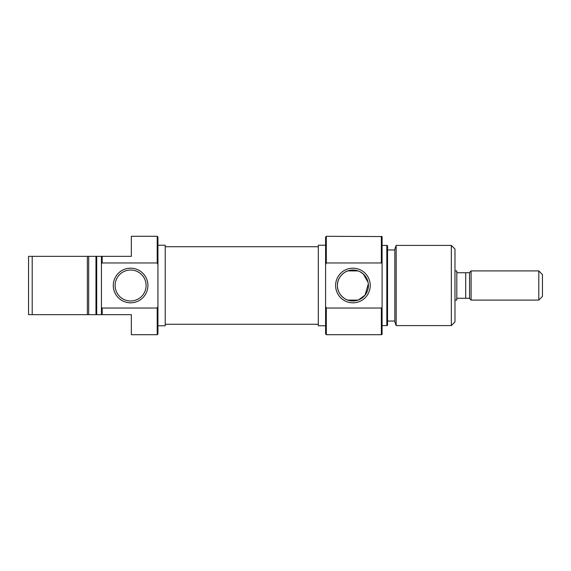 <?xml version="1.0" encoding="UTF-8"?>
<svg xmlns="http://www.w3.org/2000/svg" width="571" height="571" viewBox="0 0 571 571"><rect width="100%" height="100%" fill="white"/><g stroke="black" fill="none" stroke-linecap="round" stroke-linejoin="round"><path stroke-width="0.86" d="M347.689 300.082L358.16 300.082L347.689 300.082C345.762 299.839 337.033 294.479 337.44 285.464C337.068 276.5 345.776 271.154 347.689 270.918L358.16 270.918L360.187 271.817L363.363 274.051L368.102 282.388M454.98 300.082L456.8 300.082L456.8 270.918L454.98 270.918M471.104 300.082L471.104 270.918L469.555 272.467L469.555 298.533L471.104 300.082L538.803 300.082L538.803 270.918L542.45 274.565L542.45 296.435L538.803 300.082M471.104 270.918L538.803 270.918M469.555 272.745L465.7 272.745L465.7 298.255L469.555 298.255M465.7 298.255L456.8 298.255M456.8 272.745L465.7 272.745M326.319 334.706L325.591 333.971L325.591 306.406L326.319 308.04L326.319 334.706L381.357 334.706L381.357 308.04L326.319 308.04M326.319 236.294L326.319 262.96L325.591 264.594L325.591 237.029L326.319 236.294L382.085 236.565L382.085 263.545L381.357 262.96L381.357 236.294M352.928 268.184A17.316 17.316 0 0 1 370.236 285.5A17.316 17.316 0 0 1 352.928 302.816A17.316 17.316 0 0 1 335.612 285.5A17.316 17.316 0 0 1 352.928 268.184M352.928 300.988A15.488 15.488 0 0 0 368.416 285.5A15.488 15.488 0 0 0 352.928 270.012A15.488 15.488 0 0 0 337.44 285.5A15.488 15.488 0 0 0 352.928 300.988M358.388 299.996L365.062 295.128L368.338 283.937M396.167 325.591L394.839 321.944L394.839 249.056L396.167 245.409L396.167 325.591L451.333 325.591L451.333 245.409L454.98 249.056L454.98 321.944L451.333 325.591M387.552 245.673L387.552 325.327L386.824 325.591L386.824 245.409L387.552 245.673M382.085 263.545L382.085 334.435L381.357 334.706M325.591 245.223L318.304 245.223L318.304 325.777L325.591 325.777M382.085 325.591L386.824 325.591M382.085 245.409L386.824 245.409M387.552 321.038L394.839 321.038M387.552 249.962L394.839 249.962M396.167 245.409L451.333 245.409M347.689 270.918L358.16 270.918M381.357 262.96L326.319 262.96M325.591 264.594L325.591 306.406M381.357 308.04L382.085 307.455M165.226 324.264L318.304 324.264M165.226 246.736L318.304 246.736M87.363 256.343L88.691 256.343L88.691 314.657L87.363 314.657L87.363 256.343L32.197 256.343L32.197 314.657L95.978 314.657L95.978 256.343L88.691 256.343M157.211 236.294L157.939 237.029L157.939 264.594L157.211 262.96L157.211 236.294L131.33 236.294L131.33 256.343L102.173 256.343L102.173 262.96L157.211 262.96M157.211 334.706L157.211 308.04L157.939 306.406L157.939 333.971L157.211 334.706L131.33 334.706L131.33 314.657L101.445 314.657L101.445 256.343L102.173 256.343M130.602 302.816A17.316 17.316 0 0 1 113.286 285.5A17.316 17.316 0 0 1 130.602 268.184A17.316 17.316 0 0 1 147.91 285.5A17.316 17.316 0 0 1 130.602 302.816M130.602 270.012A15.488 15.488 0 0 0 115.114 285.5A15.488 15.488 0 0 0 130.602 300.988A15.488 15.488 0 0 0 146.09 285.5A15.488 15.488 0 0 0 130.602 270.012M157.939 325.777L165.226 325.777L165.226 245.223L157.939 245.223M102.173 262.96L101.445 263.545M101.445 256.343L96.706 256.343L96.706 314.657L101.445 314.657M88.691 314.657L87.363 314.657M32.197 314.657L28.55 314.657L28.55 256.343L32.197 256.343M101.445 307.455L102.173 308.04L157.211 308.04M102.173 308.04L102.173 314.657M157.939 306.406L157.939 264.594M95.978 256.343L96.706 256.343M96.706 314.657L95.978 314.657"/></g></svg>
